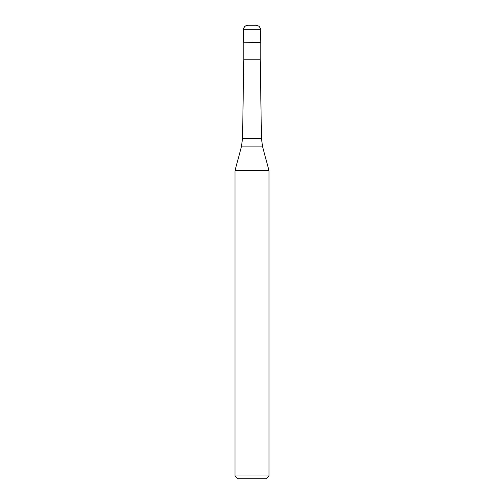 <?xml version="1.0" encoding="UTF-8"?>
<svg xmlns="http://www.w3.org/2000/svg" width="504" height="504" viewBox="0 0 504 504"><rect width="100%" height="100%" fill="white"/><g stroke="black" fill="none" stroke-linecap="round" stroke-linejoin="round"><path stroke-width="0.76" d="M252 42.21L260.505 42.21L252 42.21M252 25.2C246.903 25.2 246.903 25.2 252 25.2C257.097 25.2 257.097 25.2 252 25.2L248.031 25.2A4.536 4.536 0 0 0 243.495 29.736L243.495 42.21L243.495 29.736C243.772 26.989 245.284 25.477 248.031 25.2L255.969 25.2C258.716 25.477 260.228 26.989 260.505 29.736L243.495 29.736M243.779 42.494L243.779 59.22L260.221 59.22L260.221 42.494L243.495 42.21M262.622 146.872L269.01 170.705L234.99 170.705L241.378 146.872L242.531 138.6L261.469 138.6L262.622 146.872L241.378 146.872M269.01 475.965L266.175 478.8L237.825 478.8L234.99 475.965L269.01 475.965L269.01 170.705M260.221 42.494L260.505 29.736M260.221 59.22L261.469 138.6M243.779 59.22L242.531 138.6M234.99 475.965L234.99 170.705"/></g></svg>
